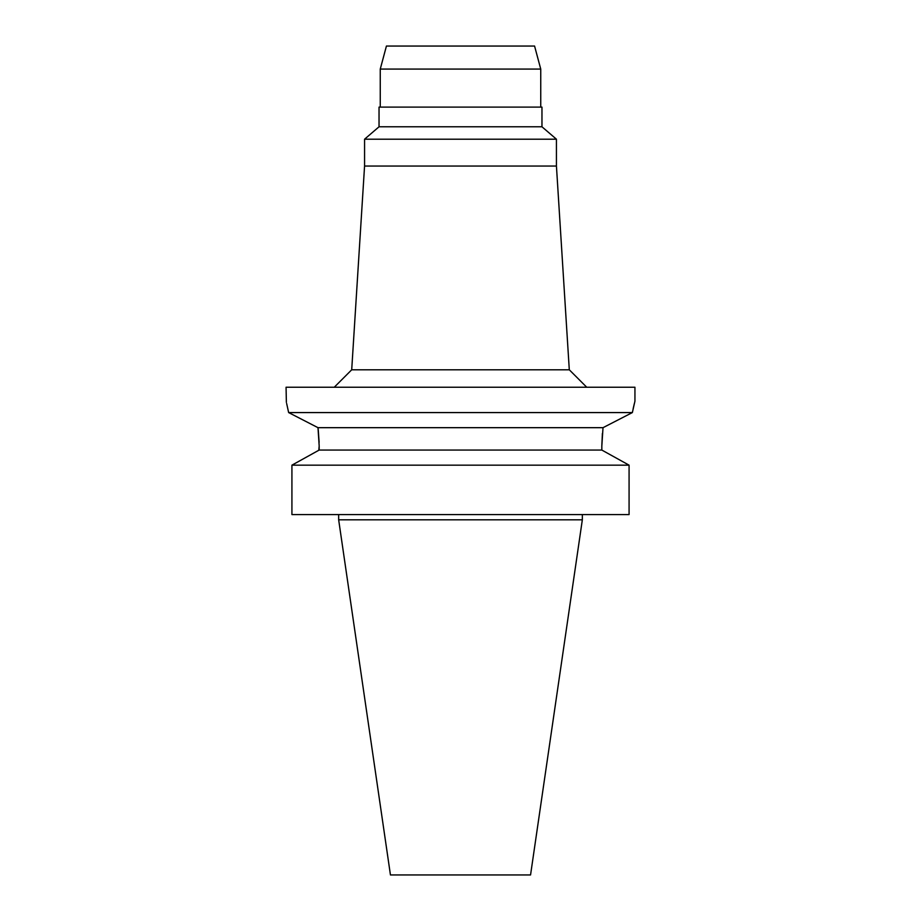 <?xml version="1.0" encoding="UTF-8"?>
<svg xmlns="http://www.w3.org/2000/svg" width="921" height="921" viewBox="0 0 921 921"><rect width="100%" height="100%" fill="white"/><g stroke="black" fill="none" stroke-linecap="round" stroke-linejoin="round"><path stroke-width="1.38" d="M534.571 46.05L386.429 46.05L380.258 69.075L540.742 69.075L534.571 46.05M541.962 107.101L379.038 107.101L379.038 126.787L541.962 126.787L541.962 107.101M541.962 126.787L556.434 139.198L364.566 139.198L379.038 126.787M364.566 139.198L364.566 166.056L556.434 166.056L556.434 139.198M364.566 166.056L351.707 369.793L569.293 369.793L586.735 387.234M286.65 403.502L288.641 412.573C285.291 397.469 285.291 397.469 288.641 412.573L632.359 412.573L634.937 401.188L634.937 387.234L286.063 387.234L286.373 402.396M632.359 412.573L603.013 427.678L632.359 412.573L632.554 411.56M633.153 408.705L634.35 403.536M319.173 445.856L317.987 427.678L288.641 412.573L317.987 427.678L603.013 427.678L601.827 446.017L602.392 433.446M317.987 427.678L318.252 429.9M318.263 429.957L319.127 442.322M318.804 450.265L319.173 446.017L319.173 450.058L601.827 450.058L629.078 465.163L629.078 514.574L291.922 514.574L291.922 465.163L314.383 452.706M601.827 446.017L601.827 450.058L629.078 465.163L291.922 465.163L319.173 450.058M582.337 519.812L530.554 874.95L390.446 874.95L338.663 519.812L582.337 519.812L582.337 514.574M380.258 107.101L380.258 69.075M540.742 107.101L540.742 69.075M556.434 166.056L569.293 369.793M351.707 369.793L334.265 387.234M338.663 519.812L338.663 514.574"/></g></svg>
